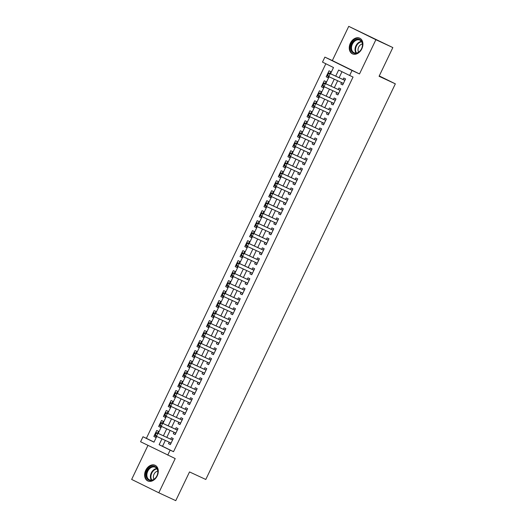 <?xml version="1.0" encoding="UTF-8"?>
<svg xmlns="http://www.w3.org/2000/svg" width="527" height="527" viewBox="0 0 527 527"><rect width="100%" height="100%" fill="white"/><g stroke="black" fill="none" stroke-linecap="round" stroke-linejoin="round"><path stroke-width="0.79" d="M350.363 43.201A8.643 6.383 -65.1 0 0 352.458 53.859A8.643 6.383 -65.1 0 0 361.812 48.84A8.643 6.383 -65.1 0 0 359.724 38.181A8.643 6.383 -65.1 0 0 350.363 43.201M145.729 470.301A8.643 6.383 -65.1 0 0 147.823 480.96A8.643 6.383 -65.1 0 0 157.184 475.94A8.643 6.383 -65.1 0 0 155.09 465.282A8.643 6.383 -65.1 0 0 145.729 470.301M330.521 73.734L333.499 67.528L322.491 62.107L324.882 57.114L352.043 70.48L349.645 75.473L338.637 70.058L335.719 76.145M332.339 60.565L359.5 73.938L375.889 39.716L392.839 47.575L348.736 26.35L332.339 60.565L324.882 57.114M147.968 445.381L131.658 479.425L158.811 492.791L175.208 458.576L140.59 441.751L142.988 436.758L153.996 442.173L156.75 436.428M325.838 63.754L146.374 438.326L142.988 436.758M375.889 39.716L348.736 26.35M392.839 47.575L379.078 76.296L395.342 83.839L205.793 479.471L189.522 471.928L175.761 500.65L158.811 492.791M341.555 82.555L340.85 84.01L342.688 84.919L345.56 78.925L343.723 78.016L343.005 79.524M336.766 92.541L336.068 94.004L337.899 94.906L340.771 88.911L338.94 88.009L338.215 89.511M331.984 102.534L331.279 103.997L333.117 104.899L335.989 98.905L334.151 98.002L333.433 99.504M327.195 112.521L326.496 113.984L328.328 114.886L331.2 108.891L329.368 107.989L328.644 109.497M322.405 122.514L321.707 123.977L323.545 124.879L326.417 118.885L324.579 117.982L323.861 119.484M317.623 132.508L316.918 133.963L318.756 134.872L321.628 128.878L319.79 127.975L319.072 129.477M312.834 142.494L312.136 143.957L313.967 144.859L316.839 138.864L315.008 137.962L314.283 139.471M308.045 152.487L307.346 153.95L309.184 154.852L312.056 148.858L310.219 147.955L309.501 149.457M303.262 162.474L302.557 163.937L304.395 164.839L307.267 158.844L305.429 157.942L304.711 159.45M298.473 172.467L297.775 173.93L299.606 174.832L302.478 168.838L300.647 167.935L299.922 169.437M293.684 182.461L292.986 183.916L294.824 184.825L297.696 178.831L295.858 177.928L295.14 179.43M288.901 192.447L288.203 193.91L290.034 194.812L292.907 188.818L291.069 187.915L290.351 189.424M284.112 202.44L283.414 203.903L285.245 204.805L288.117 198.811L286.286 197.908L285.562 199.41M279.33 212.427L278.625 213.89L280.463 214.792L283.335 208.797L281.497 207.895L280.779 209.403M274.541 222.42L273.842 223.883L275.674 224.785L278.546 218.791L276.715 217.888L275.99 219.39M269.752 232.414L269.053 233.876L270.891 234.778L273.763 228.784L271.925 227.881L271.207 229.383M264.969 242.4L264.264 243.863L266.102 244.765L268.974 238.771L267.136 237.868L266.418 239.377M260.18 252.393L259.482 253.856L261.313 254.758L264.185 248.764L262.354 247.861L261.629 249.363M255.391 262.38L254.693 263.843L256.53 264.745L259.403 258.75L257.565 257.848L256.847 259.356M250.608 272.373L249.903 273.836L251.741 274.738L254.613 268.744L252.776 267.841L252.058 269.343M245.819 282.367L245.121 283.829L246.952 284.732L249.824 278.737L247.993 277.834L247.268 279.336M241.03 292.353L240.332 293.816L242.17 294.718L245.042 288.724L243.204 287.821L242.486 289.33M236.248 302.346L235.549 303.809L237.381 304.711L240.253 298.717L238.415 297.814L237.697 299.316M231.458 312.333L230.76 313.796L232.591 314.698L235.464 308.71L233.632 307.801L232.908 309.309M226.676 322.326L225.971 323.789L227.809 324.691L230.681 318.697L228.843 317.794L228.125 319.296M221.887 332.32L221.188 333.782L223.02 334.685L225.892 328.69L224.061 327.787L223.336 329.289M217.098 342.306L216.399 343.769L218.237 344.671L221.109 338.677L219.272 337.774L218.553 339.283M212.315 352.299L211.61 353.762L213.448 354.664L216.32 348.67L214.482 347.767L213.764 349.269M207.526 362.293L206.828 363.749L208.659 364.658L211.531 358.663L209.7 357.754L208.975 359.262M202.737 372.279L202.039 373.742L203.877 374.644L206.749 368.65L204.911 367.747L204.193 369.249M197.954 382.273L197.25 383.735L199.087 384.638L201.96 378.643L200.122 377.74L199.404 379.242M193.165 392.259L192.467 393.722L194.298 394.624L197.17 388.63L195.339 387.727L194.615 389.236M188.376 402.253L187.678 403.715L189.516 404.617L192.388 398.623L190.55 397.72L189.832 399.222M183.594 412.246L182.895 413.702L184.727 414.611L187.599 408.616L185.761 407.707L185.043 409.216M178.805 422.232L178.106 423.695L179.938 424.597L182.81 418.603L180.978 417.7L180.254 419.202M174.022 432.226L173.317 433.688L175.155 434.591L178.027 428.596L176.189 427.693L175.471 429.195M155.709 437.311L153.851 436.448L156.723 430.454L158.561 431.356L157.692 433.168M160.491 427.318L158.64 426.462L161.512 420.467L163.344 421.369L162.481 423.174M165.28 417.331L163.423 416.468L166.295 410.474L168.133 411.376L167.27 413.181M170.069 407.338L168.212 406.482L171.084 400.487L172.922 401.39L172.052 403.195M174.852 397.351L173.001 396.488L175.873 390.494L177.704 391.396L176.841 393.201M179.641 387.358L177.783 386.495L180.656 380.501L182.494 381.403L181.624 383.215M184.43 377.365L182.573 376.509L185.445 370.514L187.276 371.416L186.413 373.221M189.213 367.378L187.362 366.515L190.227 360.521L192.065 361.423L191.202 363.228M194.002 357.385L192.144 356.522L195.016 350.534L196.854 351.437L195.985 353.242M198.784 347.392L196.933 346.535L199.805 340.541L201.637 341.443L200.774 343.248M203.574 337.405L201.716 336.542L204.588 330.548L206.426 331.45L205.563 333.255M208.363 327.412L206.505 326.556L209.377 320.561L211.215 321.463L210.345 323.268M213.145 317.425L211.294 316.562L214.166 310.568L215.998 311.47L215.135 313.275M217.934 307.432L216.077 306.569L218.949 300.574L220.787 301.484L219.924 303.288M222.723 297.439L220.866 296.582L223.738 290.588L225.576 291.49L224.706 293.295M227.506 287.452L225.655 286.589L228.527 280.595L230.358 281.497L229.495 283.302M232.295 277.459L230.437 276.603L233.309 270.608L235.147 271.51L234.278 273.315M237.084 267.472L235.226 266.609L238.099 260.615L239.93 261.517L239.067 263.322M241.867 257.479L240.016 256.616L242.881 250.621L244.719 251.531L243.856 253.335M246.656 247.486L244.798 246.629L247.67 240.635L249.508 241.537L248.639 243.342M251.438 237.499L249.587 236.636L252.459 230.642L254.291 231.544L253.428 233.349M256.227 227.506L254.37 226.65L257.242 220.655L259.08 221.557L258.217 223.362M261.017 217.519L259.159 216.656L262.031 210.662L263.869 211.564L262.999 213.369M265.799 207.526L263.948 206.663L266.82 200.668L268.651 201.577L267.788 203.382M270.588 197.533L268.73 196.676L271.603 190.682L273.441 191.584L272.578 193.389M275.377 187.546L273.52 186.683L276.392 180.689L278.23 181.591L277.36 183.396M280.16 177.553L278.309 176.697L281.181 170.702L283.012 171.604L282.149 173.409M284.949 167.566L283.091 166.703L285.963 160.709L287.801 161.611L286.932 163.416M289.738 157.573L287.88 156.71L290.752 150.715L292.584 151.624L291.721 153.429M294.521 147.58L292.663 146.723L295.535 140.729L297.373 141.631L296.51 143.436M299.31 137.593L297.452 136.73L300.324 130.736L302.162 131.638L301.292 133.443M304.092 127.6L302.241 126.743L305.113 120.749L306.945 121.651L306.082 123.456M308.881 117.613L307.024 116.75L309.896 110.756L311.734 111.658L310.871 113.463M313.67 107.62L311.813 106.757L314.685 100.762L316.523 101.665L315.653 103.476M318.453 97.627L316.602 96.77L319.474 90.776L321.305 91.678L320.442 93.483M323.242 87.64L321.384 86.777L324.257 80.783L326.094 81.685L325.231 83.49M146.374 438.326L154.036 442.094M153.851 436.448L155.689 437.351L156.242 436.185M158.64 426.462L160.471 427.364L161.031 426.198M163.423 416.468L165.261 417.371L165.821 416.205M168.212 406.482L170.05 407.384L170.603 406.218M173.001 396.488L174.832 397.391L175.392 396.225M177.783 386.495L179.621 387.398L180.181 386.232M182.573 376.509L184.404 377.411L184.964 376.245M187.362 366.515L189.193 367.418L189.753 366.252M192.144 356.522L193.982 357.431L194.542 356.265M196.933 346.535L198.765 347.438L199.325 346.272M201.716 336.542L203.554 337.445L204.114 336.279M206.505 326.556L208.343 327.458L208.896 326.292M211.294 316.562L213.125 317.465L213.685 316.299M216.077 306.569L217.915 307.478L218.474 306.312M220.866 296.582L222.704 297.485L223.257 296.319M225.655 286.589L227.486 287.492L228.046 286.326M230.437 276.603L232.275 277.505L232.835 276.339M235.226 266.609L237.058 267.512L237.618 266.346M240.016 256.616L241.847 257.525L242.407 256.359M244.798 246.629L246.636 247.532L247.196 246.366M249.587 236.636L251.419 237.539L251.978 236.373M254.37 226.65L256.208 227.552L256.768 226.386M259.159 216.656L260.997 217.559L261.55 216.393M263.948 206.663L265.779 207.572L266.339 206.406M268.73 196.676L270.568 197.579L271.128 196.413M273.52 186.683L275.357 187.586L275.911 186.42M278.309 176.697L280.14 177.599L280.7 176.433M283.091 166.703L284.929 167.606L285.489 166.44M287.88 156.71L289.712 157.613L290.272 156.447M292.663 146.723L294.501 147.626L295.061 146.46M297.452 136.73L299.29 137.633L299.843 136.467M302.241 126.743L304.072 127.646L304.632 126.48M307.024 116.75L308.862 117.653L309.421 116.487M311.813 106.757L313.651 107.66L314.204 106.494M316.602 96.77L318.433 97.673L318.993 96.507M321.384 86.777L323.222 87.68L323.782 86.514M330.014 73.503L330.877 71.698L329.046 70.796L326.173 76.79L328.011 77.693L328.565 76.527M165.333 440.407L162.527 446.277L173.535 451.692L353.037 77.047L349.645 75.473M341.99 71.705L339.105 77.719M337.655 80.743L334.322 87.706M332.873 90.736L329.533 97.699M328.084 100.729L324.751 107.686M323.295 110.716L319.961 117.679M318.512 120.709L315.172 127.672M313.723 130.696L310.39 137.659M308.934 140.689L305.601 147.652M304.151 150.682L300.812 157.639M299.362 160.669L296.029 167.632M294.58 170.662L291.24 177.625M289.791 180.649L286.451 187.612M285.002 190.642L281.668 197.605M280.219 200.635L276.879 207.598M275.43 210.622L272.097 217.585M270.641 220.615L267.308 227.578M265.858 230.602L262.518 237.565M261.069 240.595L257.736 247.558M256.28 250.588L252.947 257.551M251.498 260.575L248.158 267.538M246.708 270.568L243.375 277.531M241.926 280.555L238.586 287.518M237.137 290.548L233.797 297.511M232.348 300.542L229.014 307.505M227.565 310.528L224.225 317.491M222.776 320.521L219.443 327.484M217.987 330.508L214.654 337.471M213.204 340.501L209.865 347.464M208.415 350.495L205.082 357.458M203.626 360.481L200.293 367.444M198.844 370.474L195.504 377.437M194.055 380.461L190.721 387.424M189.272 390.454L185.932 397.417M184.483 400.448L181.15 407.411M179.694 410.434L176.361 417.397M174.911 420.427L171.571 427.39M170.122 430.421L166.789 437.377M169.233 442.212L168.535 443.675L170.366 444.577L173.238 438.583L171.407 437.68L170.682 439.189M395.342 83.839L379.256 75.921M359.5 73.938L352.043 70.48M173.535 451.692L170.149 450.124L167.751 455.117M158.199 433.398L161.539 426.435M162.988 423.412L166.321 416.449M167.777 413.418L171.11 406.455M172.56 403.425L175.899 396.469M177.349 393.438L180.682 386.475M182.138 383.445L185.471 376.482M186.92 373.459L190.26 366.496M191.709 363.465L195.043 356.502M196.492 353.472L199.832 346.509M201.281 343.485L204.614 336.522M206.07 333.492L209.403 326.529M210.853 323.506L214.193 316.543M215.642 313.512L218.975 306.549M220.431 303.519L223.764 296.556M225.213 293.532L228.553 286.569M230.003 283.539L233.336 276.576M234.792 273.553L238.125 266.59M239.574 263.559L242.914 256.596M244.363 253.566L247.697 246.603M249.146 243.579L252.486 236.616M253.935 233.586L257.268 226.623M258.724 223.6L262.057 216.637M263.507 213.606L266.846 206.643M268.296 203.613L271.629 196.65M273.085 193.626L276.418 186.663M277.867 183.633L281.207 176.67M282.656 173.647L285.99 166.684M287.446 163.653L290.779 156.69M292.228 153.66L295.568 146.697M297.017 143.673L300.35 136.71M301.8 133.68L305.14 126.717M306.589 123.687L309.922 116.73M311.378 113.7L314.711 106.737M316.16 103.707L319.5 96.744M320.95 93.72L324.283 86.757M325.739 83.727L329.072 76.764M161.947 438.839L159.134 444.702L170.149 450.124M334.27 79.175L330.93 86.138M329.48 89.162L326.147 96.125M324.691 99.155L321.358 106.118M319.909 109.148L316.569 116.111M315.12 119.135L311.786 126.098M310.337 129.128L306.997 136.091M305.548 139.115L302.215 146.078M300.759 149.108L297.426 156.071M295.976 159.101L292.637 166.064M291.187 169.088L287.854 176.051M286.398 179.081L283.065 186.044M281.616 189.068L278.276 196.031M276.827 199.061L273.493 206.024M272.037 209.054L268.704 216.017M267.255 219.041L263.915 226.004M262.466 229.034L259.132 235.997M257.683 239.021L254.343 245.984M252.894 249.014L249.561 255.977M248.105 259.007L244.772 265.97M243.322 268.994L239.983 275.957M238.533 278.987L235.2 285.95M233.744 288.98L230.411 295.937M228.962 298.967L225.622 305.93M224.173 308.96L220.839 315.923M219.384 318.947L216.05 325.91M214.601 328.94L211.261 335.903M209.812 338.933L206.479 345.89M205.029 348.92L201.689 355.883M200.24 358.913L196.907 365.876M195.451 368.9L192.118 375.863M190.669 378.893L187.329 385.856M185.879 388.886L182.546 395.849M181.09 398.873L177.757 405.836M176.308 408.866L172.968 415.829M171.519 418.853L168.185 425.816M166.73 428.846L163.396 435.809M162.527 446.277L159.134 444.702M170.386 444.538L168.535 443.675M328.031 77.647L326.173 76.79M175.175 434.544L173.317 433.688M179.964 424.558L178.106 423.695M184.746 414.565L182.895 413.702M189.536 404.571L187.678 403.715M194.318 394.585L192.467 393.722M199.107 384.591L197.25 383.735M203.896 374.605L202.039 373.742M208.679 364.612L206.828 363.749M213.468 354.618L211.61 353.762M218.257 344.632L216.399 343.769M223.04 334.638L221.188 333.782M227.829 324.652L225.971 323.789M232.618 314.659L230.76 313.796M237.4 304.665L235.549 303.809M242.189 294.679L240.332 293.816M246.972 284.685L245.121 283.829M251.761 274.699L249.903 273.836M256.55 264.706L254.693 263.843M261.333 254.712L259.482 253.856M266.122 244.726L264.264 243.863M270.911 234.732L269.053 233.876M275.693 224.746L273.842 223.883M280.483 214.752L278.625 213.89M285.272 204.759L283.414 203.903M290.054 194.773L288.203 193.91M294.843 184.779L292.986 183.916M299.626 174.786L297.775 173.93M304.415 164.799L302.557 163.937M309.204 154.806L307.346 153.95M313.987 144.82L312.136 143.957M318.776 134.826L316.918 133.963M323.565 124.833L321.707 123.977M328.347 114.846L326.496 113.984M333.136 104.853L331.279 103.997M337.926 94.867L336.068 94.004M342.708 84.873L340.85 84.01M156.104 433.365L155.386 434.861L156.104 433.365L157.896 433.293L156.572 432.647L171.486 439.558A1.107 0.744 116.2 0 0 171.716 439.604L172.751 439.604M171.091 443.075L156.46 436.29L157.896 433.293L171.486 439.558M155.386 434.861L156.46 436.29L155.136 435.645L155.162 434.755M170.893 443.49L170.234 442.7A1.107 0.744 116.2 0 0 170.201 442.667M156.572 432.647L155.88 433.253M156.954 475.815A7.477 5.52 114.9 0 1 148.766 480.117A7.477 5.52 114.9 0 1 147.046 470.934A7.477 5.52 114.9 0 1 155.228 466.632A7.477 5.52 114.9 0 1 156.954 475.815M147.751 471.27A6.923 5.112 -65.1 0 0 149.424 479.814A6.923 5.112 -65.1 0 0 156.927 475.789A6.923 5.112 -65.1 0 0 155.248 467.251A6.923 5.112 -65.1 0 0 147.751 471.27M157.764 471.125A4.927 3.643 -65.1 0 0 154.022 474.214A4.927 3.643 -65.1 0 0 154.009 479.221M155.61 465.585L155.722 465.637A8.584 6.337 -65.1 0 0 155.61 465.585A8.584 6.337 -65.1 0 0 146.308 470.571A8.584 6.337 -65.1 0 0 148.39 481.164A8.584 6.337 -65.1 0 0 148.515 481.217L148.39 481.164M356.311 53.332A7.477 5.52 114.9 0 1 350.725 47.535A7.477 5.52 114.9 0 1 356.95 39.215A7.477 5.52 114.9 0 1 362.536 45.012A7.477 5.52 114.9 0 1 356.311 53.332M357.266 39.894A6.923 5.112 -65.1 0 0 351.753 45.921A6.923 5.112 -65.1 0 0 354.058 52.713A6.923 5.112 -65.1 0 0 356.674 52.97A6.923 5.112 -65.1 0 0 362.187 46.936A6.923 5.112 -65.1 0 0 359.882 40.151A6.923 5.112 -65.1 0 0 357.266 39.894M362.392 44.024A4.927 3.643 -65.1 0 0 362.128 44.07A4.927 3.643 -65.1 0 0 358.551 47.344A4.927 3.643 -65.1 0 0 358.637 52.127M360.244 38.484L360.356 38.537A8.584 6.337 -65.1 0 0 360.244 38.484A8.584 6.337 -65.1 0 0 357.003 38.168A8.584 6.337 -65.1 0 0 350.159 45.645A8.584 6.337 -65.1 0 0 353.018 54.064A8.584 6.337 -65.1 0 0 353.143 54.116M160.887 423.372L160.168 424.874L160.887 423.372L162.678 423.306L161.361 422.654L176.275 429.571A1.107 0.744 116.2 0 0 176.499 429.617L177.54 429.61M175.873 433.082L161.242 426.303L162.678 423.306L177.309 430.085M160.168 424.874L161.242 426.303L159.925 425.651L159.951 424.762M175.675 433.497L175.017 432.707A1.107 0.744 116.2 0 0 174.99 432.674M161.361 422.654L160.669 423.267M165.676 413.385L164.958 414.881L165.676 413.385L167.467 413.313L166.143 412.661L181.057 419.578A1.107 0.744 116.2 0 0 181.288 419.624L182.322 419.624M180.662 423.095L166.031 416.31L167.467 413.313L181.057 419.578M164.958 414.881L166.031 416.31L164.707 415.658L164.74 414.775M180.465 423.51L179.806 422.713A1.107 0.744 116.2 0 0 179.773 422.68M166.143 412.661L165.458 413.273M170.465 403.392L169.747 404.894L170.465 403.392L172.257 403.326L170.932 402.674L185.847 409.584A1.107 0.744 116.2 0 0 186.071 409.637L187.111 409.631M185.451 413.102L170.82 406.324L172.257 403.326L185.847 409.584M169.747 404.894L170.82 406.324L169.496 405.671L169.523 404.782M185.247 413.517L184.595 412.727A1.107 0.744 116.2 0 0 184.562 412.694M170.932 402.674L170.241 403.287M175.247 393.406L174.529 394.901L175.247 393.406L177.039 393.333L175.722 392.681L190.629 399.598A1.107 0.744 116.2 0 0 190.86 399.644L191.9 399.637M190.234 403.115L175.603 396.33L177.039 393.333L190.629 399.598M174.529 394.901L175.603 396.33L174.285 395.678L174.312 394.795M190.036 403.524L189.377 402.733A1.107 0.744 116.2 0 0 189.351 402.7M175.722 392.681L175.03 393.294M180.036 383.412L179.318 384.908L180.036 383.412L181.828 383.34L180.504 382.694L195.418 389.605A1.107 0.744 116.2 0 0 195.649 389.651L196.683 389.651M195.023 393.122L180.392 386.337L181.828 383.34L195.418 389.605M179.318 384.908L180.392 386.337L179.068 385.692L179.101 384.802M194.825 393.537L194.167 392.747A1.107 0.744 116.2 0 0 194.134 392.714M180.504 382.694L179.819 383.3M184.825 373.419L184.107 374.921L184.825 373.419L186.611 373.353L185.293 372.701L200.207 379.618A1.107 0.744 116.2 0 0 200.431 379.664L201.472 379.657M199.805 383.129L185.175 376.35L186.611 373.353L200.207 379.618M184.107 374.921L185.175 376.35L183.857 375.698L183.883 374.809M199.608 383.544L198.956 382.754A1.107 0.744 116.2 0 0 198.923 382.721M185.293 372.701L184.602 373.314M189.608 363.432L188.89 364.928L189.608 363.432L191.4 363.36L190.082 362.708L204.99 369.625A1.107 0.744 116.2 0 0 205.22 369.671L206.261 369.671M204.595 373.142L189.964 366.357L191.4 363.36L204.99 369.625M188.89 364.928L189.964 366.357L188.646 365.705L188.673 364.822M204.397 373.551L203.738 372.76A1.107 0.744 116.2 0 0 203.712 372.727M190.082 362.708L189.391 363.32M194.397 353.439L193.679 354.941L194.397 353.439L196.189 353.373L194.865 352.721L209.779 359.631A1.107 0.744 116.2 0 0 210.01 359.684L211.044 359.677M209.384 363.149L194.753 356.364L196.189 353.373L209.779 359.631M193.679 354.941L194.753 356.364L193.429 355.718L193.455 354.829M209.186 363.564L208.527 362.774A1.107 0.744 116.2 0 0 208.494 362.741M194.865 352.721L194.173 353.334M199.186 343.446L198.468 344.948L199.186 343.446L200.971 343.38L199.654 342.728L214.568 349.645A1.107 0.744 116.2 0 0 214.792 349.691L215.833 349.684M214.166 353.162L199.535 346.377L200.971 343.38L214.568 349.645M198.468 344.948L199.535 346.377L198.218 345.725L198.244 344.842M213.969 353.571L213.31 352.78A1.107 0.744 116.2 0 0 213.283 352.747M199.654 342.728L198.962 343.341M203.969 333.459L203.251 334.955L203.969 333.459L205.761 333.387L204.436 332.741L219.351 339.651A1.107 0.744 116.2 0 0 219.581 339.698L220.622 339.698M218.955 343.169L204.324 336.384L205.761 333.387L219.351 339.651M203.251 334.955L204.324 336.384L203 335.739L203.033 334.849M218.758 343.584L218.099 342.794A1.107 0.744 116.2 0 0 218.066 342.761M204.436 332.741L203.751 333.347M208.758 323.466L208.04 324.968L208.758 323.466L210.55 323.4L209.226 322.748L224.14 329.658A1.107 0.744 116.2 0 0 224.37 329.711L225.404 329.704M223.744 333.176L209.114 326.397L210.55 323.4L224.14 329.658M208.04 324.968L209.114 326.397L207.79 325.745L207.816 324.856M223.547 333.591L222.888 332.8A1.107 0.744 116.2 0 0 222.855 332.768M209.226 322.748L208.534 323.361M213.54 313.479L212.822 314.975L213.54 313.479L215.332 313.407L214.015 312.755L228.929 319.672A1.107 0.744 116.2 0 0 229.153 319.718L230.194 319.718M228.527 323.189L213.896 316.404L215.332 313.407L228.929 319.672M212.822 314.975L213.896 316.404L212.579 315.752L212.605 314.869M228.329 323.598L227.671 322.807A1.107 0.744 116.2 0 0 227.644 322.774M214.015 312.755L213.323 313.367M218.33 303.486L217.611 304.988L218.33 303.486L220.121 303.414L218.797 302.768L233.711 309.678A1.107 0.744 116.2 0 0 233.942 309.731L234.976 309.724M233.316 313.196L218.685 306.411L220.121 303.414L233.711 309.678M217.611 304.988L218.685 306.411L217.361 305.765L217.394 304.876M233.118 313.611L232.46 312.821A1.107 0.744 116.2 0 0 232.427 312.788M218.797 302.768L218.112 303.381M223.119 293.493L222.401 294.995L223.119 293.493L224.91 293.427L223.586 292.775L238.5 299.692A1.107 0.744 116.2 0 0 238.724 299.738L239.765 299.731M238.105 303.203L223.474 296.424L224.91 293.427L239.535 300.206M222.401 294.995L223.474 296.424L222.15 295.772L222.177 294.889M237.901 303.618L237.249 302.827A1.107 0.744 116.2 0 0 237.216 302.794M223.586 292.775L222.895 293.387M227.901 283.506L227.183 285.002L227.901 283.506L229.693 283.434L228.375 282.788L243.283 289.698A1.107 0.744 116.2 0 0 243.514 289.745L244.554 289.745M242.888 293.216L228.257 286.431L229.693 283.434L243.283 289.698M227.183 285.002L228.257 286.431L226.939 285.786L226.966 284.896M242.69 293.631L242.031 292.841A1.107 0.744 116.2 0 0 242.005 292.808M228.375 282.788L227.684 283.394M232.69 273.513L231.972 275.015L232.69 273.513L234.482 273.447L233.158 272.795L248.072 279.705A1.107 0.744 116.2 0 0 248.303 279.758L249.337 279.751M247.677 283.223L233.046 276.444L234.482 273.447L248.072 279.705M231.972 275.015L233.046 276.444L231.722 275.792L231.755 274.903M247.479 283.638L246.82 282.847A1.107 0.744 116.2 0 0 246.788 282.815M233.158 272.795L232.473 273.408M237.479 263.526L236.761 265.022L237.479 263.526L239.265 263.454L237.947 262.802L252.861 269.719A1.107 0.744 116.2 0 0 253.085 269.765L254.126 269.765M252.459 273.236L237.829 266.451L239.265 263.454L253.895 270.239M236.761 265.022L237.829 266.451L236.511 265.799L236.537 264.916M252.262 273.645L251.603 272.854A1.107 0.744 116.2 0 0 251.577 272.821M237.947 262.802L237.255 263.414M242.262 253.533L241.544 255.035L242.262 253.533L244.054 253.461L242.736 252.815L257.644 259.725A1.107 0.744 116.2 0 0 257.874 259.778L258.915 259.771M257.248 263.243L242.618 256.458L244.054 253.461L257.644 259.725M241.544 255.035L242.618 256.458L241.3 255.812L241.326 254.923M257.051 263.658L256.392 262.868A1.107 0.744 116.2 0 0 256.366 262.835M242.736 252.815L242.045 253.428M247.051 243.54L246.333 245.042L247.051 243.54L248.843 243.474L247.519 242.822L262.433 249.739A1.107 0.744 116.2 0 0 262.663 249.785L263.698 249.778M262.038 253.25L247.407 246.471L248.843 243.474L262.433 249.739M246.333 245.042L247.407 246.471L246.083 245.819L246.109 244.93M261.84 253.665L261.181 252.874A1.107 0.744 116.2 0 0 261.148 252.841M247.519 242.822L246.827 243.434M251.84 233.553L251.122 235.049L251.84 233.553L253.625 233.481L252.308 232.835L267.222 239.745A1.107 0.744 116.2 0 0 267.446 239.792L268.487 239.792M266.82 243.263L252.189 236.478L253.625 233.481L268.256 240.266M251.122 235.049L252.189 236.478L250.872 235.826L250.898 234.943M266.622 243.678L265.964 242.888A1.107 0.744 116.2 0 0 265.937 242.848M252.308 232.835L251.616 233.441M256.623 223.56L255.905 225.062L256.623 223.56L258.414 223.494L257.09 222.842L272.004 229.752A1.107 0.744 116.2 0 0 272.235 229.805L273.276 229.798M271.609 233.27L256.978 226.491L258.414 223.494L272.004 229.752M255.905 225.062L256.978 226.491L255.654 225.839L255.687 224.95M271.412 233.685L270.753 232.894A1.107 0.744 116.2 0 0 270.72 232.862M257.09 222.842L256.405 223.455M261.412 213.573L260.694 215.069L261.412 213.573L263.204 213.501L261.879 212.849L276.794 219.766A1.107 0.744 116.2 0 0 277.018 219.812L278.058 219.805M276.398 223.283L261.767 216.498L263.204 213.501L276.794 219.766M260.694 215.069L261.767 216.498L260.443 215.846L260.47 214.963M276.201 223.692L275.542 222.901A1.107 0.744 116.2 0 0 275.509 222.868M261.879 212.849L261.188 213.461M266.194 203.58L265.476 205.082L266.194 203.58L267.986 203.508L266.669 202.862L281.583 209.772A1.107 0.744 116.2 0 0 281.807 209.825L282.847 209.818M281.181 213.29L266.55 206.505L267.986 203.508L282.617 210.293M265.476 205.082L266.55 206.505L265.233 205.859L265.259 204.97M280.983 213.705L280.324 212.915A1.107 0.744 116.2 0 0 280.298 212.882M266.669 202.862L265.977 203.475M270.983 193.587L270.265 195.089L270.983 193.587L272.775 193.521L271.451 192.869L286.365 199.786A1.107 0.744 116.2 0 0 286.596 199.832L287.63 199.825M285.97 203.297L271.339 196.518L272.775 193.521L286.365 199.786M270.265 195.089L271.339 196.518L270.015 195.866L270.048 194.977M285.772 203.712L285.114 202.921A1.107 0.744 116.2 0 0 285.081 202.888M271.451 192.869L270.766 193.481M275.773 183.6L275.054 185.096L275.773 183.6L277.564 183.528L276.24 182.876L291.154 189.792A1.107 0.744 116.2 0 0 291.378 189.839L292.419 189.839M290.759 193.31L276.128 186.525L277.564 183.528L291.154 189.792M275.054 185.096L276.128 186.525L274.804 185.873L274.83 184.99M290.555 193.725L289.903 192.935A1.107 0.744 116.2 0 0 289.87 192.895M276.24 182.876L275.549 183.488M280.555 173.607L279.837 175.109L280.555 173.607L282.347 173.541L281.029 172.889L295.937 179.799A1.107 0.744 116.2 0 0 296.167 179.852L297.208 179.845M295.542 183.317L280.911 176.538L282.347 173.541L296.978 180.32M279.837 175.109L280.911 176.538L279.593 175.886L279.62 174.997M295.344 183.732L294.685 182.941A1.107 0.744 116.2 0 0 294.659 182.909M281.029 172.889L280.338 173.502M285.344 163.62L284.626 165.116L285.344 163.62L287.136 163.548L285.812 162.896L300.726 169.813A1.107 0.744 116.2 0 0 300.957 169.859L301.991 169.852M300.331 173.33L285.7 166.545L287.136 163.548L300.726 169.813M284.626 165.116L285.7 166.545L284.376 165.893L284.409 165.01M300.133 173.739L299.474 172.948A1.107 0.744 116.2 0 0 299.441 172.915M285.812 162.896L285.127 163.508M290.133 153.627L289.415 155.122L290.133 153.627L291.918 153.555L290.601 152.909L305.515 159.819A1.107 0.744 116.2 0 0 305.739 159.865L306.78 159.865M305.113 163.337L290.482 156.552L291.918 153.555L305.515 159.819M289.415 155.122L290.482 156.552L289.165 155.906L289.191 155.017M304.916 163.752L304.257 162.962A1.107 0.744 116.2 0 0 304.231 162.929M290.601 152.909L289.909 153.522M294.916 143.634L294.198 145.136L294.916 143.634L296.708 143.568L295.39 142.916L310.298 149.833A1.107 0.744 116.2 0 0 310.528 149.879L311.569 149.872M309.902 153.344L295.272 146.565L296.708 143.568L311.338 150.347M294.198 145.136L295.272 146.565L293.954 145.913L293.98 145.024M309.705 153.759L309.046 152.968A1.107 0.744 116.2 0 0 309.02 152.935M295.39 142.916L294.698 143.528M299.705 133.647L298.987 135.143L299.705 133.647L301.497 133.575L300.173 132.923L315.087 139.839A1.107 0.744 116.2 0 0 315.317 139.886L316.352 139.886M314.691 143.357L300.061 136.572L301.497 133.575L315.087 139.839M298.987 135.143L300.061 136.572L298.737 135.92L298.763 135.037M314.494 143.772L313.835 142.982A1.107 0.744 116.2 0 0 313.802 142.942M300.173 132.923L299.481 133.535M304.494 123.654L303.776 125.156L304.494 123.654L306.279 123.588L304.962 122.936L319.876 129.846A1.107 0.744 116.2 0 0 320.1 129.899L321.141 129.892M319.474 133.364L304.843 126.585L306.279 123.588L319.876 129.846M303.776 125.156L304.843 126.585L303.526 125.933L303.552 125.044M319.276 133.779L318.618 132.988A1.107 0.744 116.2 0 0 318.591 132.956M304.962 122.936L304.27 123.549M309.277 113.667L308.558 115.163L309.277 113.667L311.068 113.595L309.744 112.943L324.658 119.86A1.107 0.744 116.2 0 0 324.889 119.906L325.93 119.899M324.263 123.377L309.632 116.592L311.068 113.595L324.658 119.86M308.558 115.163L309.632 116.592L308.308 115.94L308.341 115.057M324.065 123.786L323.407 122.995A1.107 0.744 116.2 0 0 323.374 122.962M309.744 112.943L309.059 113.555M314.066 103.674L313.348 105.169L314.066 103.674L315.857 103.602L314.533 102.956L329.447 109.866A1.107 0.744 116.2 0 0 329.671 109.912L330.712 109.912M329.052 113.384L314.421 106.599L315.857 103.602L329.447 109.866M313.348 105.169L314.421 106.599L313.097 105.953L313.124 105.064M328.855 113.799L328.196 113.009A1.107 0.744 116.2 0 0 328.163 112.976M314.533 102.956L313.842 103.562M318.848 93.681L318.13 95.183L318.848 93.681L320.64 93.615L319.322 92.963L334.237 99.88A1.107 0.744 116.2 0 0 334.461 99.926L335.501 99.919M333.835 103.391L319.204 96.612L320.64 93.615L334.237 99.88M318.13 95.183L319.204 96.612L317.886 95.96L317.913 95.071M333.637 103.806L332.978 103.015A1.107 0.744 116.2 0 0 332.952 102.982M319.322 92.963L318.631 93.575M323.637 83.694L322.919 85.19L323.637 83.694L325.429 83.622L324.105 82.97L339.019 89.886A1.107 0.744 116.2 0 0 339.25 89.933L340.284 89.933M338.624 93.404L323.993 86.619L325.429 83.622L339.019 89.886M322.919 85.19L323.993 86.619L322.669 85.967L322.702 85.084M338.426 93.819L337.767 93.022A1.107 0.744 116.2 0 0 337.735 92.989M324.105 82.97L323.42 83.582M328.426 73.701L327.708 75.203L328.426 73.701L330.218 73.635L328.894 72.983L343.808 79.893A1.107 0.744 116.2 0 0 344.032 79.946L345.073 79.939M343.406 83.411L328.782 76.632L330.218 73.635L343.808 79.893M327.708 75.203L328.782 76.632L327.458 75.98L327.484 75.091M343.209 83.826L342.557 83.035A1.107 0.744 116.2 0 0 342.524 83.002M328.894 72.983L328.202 73.596M172.553 440.019L171.716 439.604M171.071 443.108L170.234 442.7M151.414 480.156A6.923 5.112 114.9 0 1 151.282 472.91A6.923 5.112 114.9 0 1 156.796 468.543M157.046 468.918A6.699 4.947 -65.1 0 0 151.769 473.141A6.699 4.947 -65.1 0 0 151.862 480.104M356.041 53.056A6.923 5.112 114.9 0 1 355.705 46.284A6.923 5.112 114.9 0 1 360.797 41.534A6.923 5.112 114.9 0 1 361.43 41.442M361.674 41.817A6.699 4.947 -65.1 0 0 361.127 41.903A6.699 4.947 -65.1 0 0 356.212 46.462A6.699 4.947 -65.1 0 0 356.489 53.003M177.335 430.032L176.499 429.617M177.316 430.078L176.275 429.571M175.86 433.122L175.017 432.707M182.125 420.039L181.288 419.624M180.642 423.128L179.806 422.713M186.914 410.046L186.071 409.637M185.432 413.142L184.595 412.727M191.696 400.059L190.86 399.644M190.221 403.148L189.377 402.733M196.485 390.066L195.649 389.651M195.003 393.155L194.167 392.747M201.274 380.079L200.431 379.664M199.792 383.169L198.956 382.754M206.057 370.086L205.22 369.671M204.575 373.175L203.738 372.76M210.846 360.093L210.01 359.684M209.364 363.189L208.527 362.774M215.635 350.106L214.792 349.691M214.153 353.195L213.31 352.78M220.418 340.113L219.581 339.698M218.936 343.202L218.099 342.794M225.207 330.119L224.37 329.711M223.725 333.216L222.888 332.8M229.989 320.133L229.153 319.718M228.514 323.222L227.671 322.807M234.778 310.139L233.942 309.731M233.296 313.236L232.46 312.821M239.568 300.153L238.724 299.738M239.541 300.206L238.5 299.692M238.085 303.242L237.249 302.827M244.35 290.16L243.514 289.745M242.875 293.249L242.031 292.841M249.139 280.166L248.303 279.758M247.657 283.262L246.82 282.847M253.928 270.18L253.085 269.765M253.902 270.232L252.861 269.719M252.446 273.269L251.603 272.854M258.711 260.186L257.874 259.778M257.229 263.276L256.392 262.868M263.5 250.2L262.663 249.785M262.018 253.289L261.181 252.874M268.289 240.207L267.446 239.792M268.263 240.259L267.222 239.745M266.807 243.296L265.964 242.888M273.072 230.213L272.235 229.805M271.589 233.309L270.753 232.894M277.861 220.227L277.018 219.812M276.379 223.316L275.542 222.901M282.643 210.233L281.807 209.825M282.624 210.286L281.583 209.772M281.168 213.323L280.324 212.915M287.432 200.247L286.596 199.832M285.95 203.336L285.114 202.921M292.221 190.254L291.378 189.839M290.739 193.343L289.903 192.935M297.004 180.26L296.167 179.852M296.984 180.313L295.937 179.799M295.528 183.356L294.685 182.941M301.793 170.274L300.957 169.859M300.311 173.363L299.474 172.948M306.582 160.28L305.739 159.865M305.1 163.37L304.257 162.962M311.365 150.294L310.528 149.879M311.345 150.34L310.298 149.833M309.883 153.383L309.046 152.968M316.154 140.301L315.317 139.886M314.672 143.39L313.835 142.982M320.943 130.307L320.1 129.899M319.461 133.403L318.618 132.988M325.726 120.321L324.889 119.906M324.243 123.41L323.407 122.995M330.515 110.327L329.671 109.912M329.032 113.417L328.196 113.009M335.297 100.341L334.461 99.926M333.822 103.43L332.978 103.015M340.086 90.348L339.25 89.933M338.604 93.437L337.767 93.022M344.875 80.354L344.032 79.946M343.393 83.45L342.557 83.035"/></g></svg>
